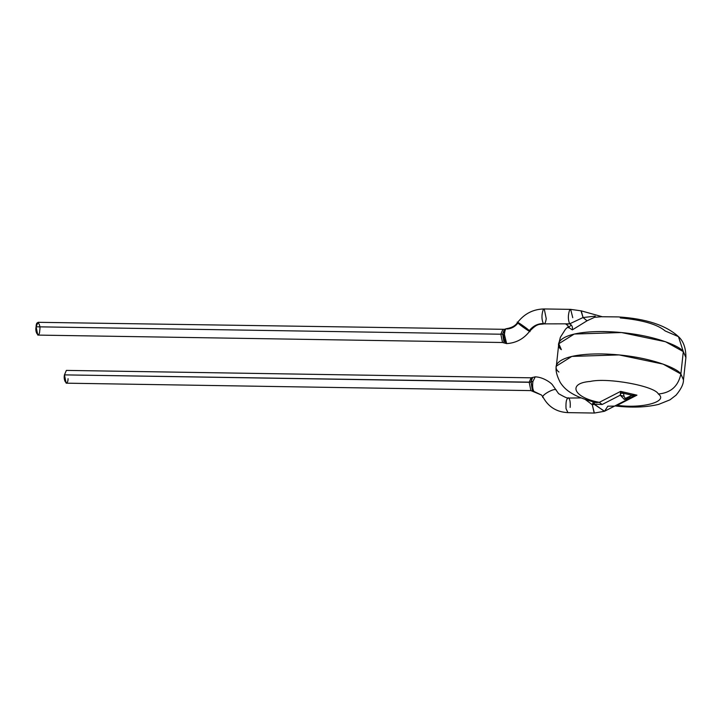 <?xml version="1.0" encoding="UTF-8"?>
<svg xmlns="http://www.w3.org/2000/svg" width="722" height="722" viewBox="0 0 722 722"><rect width="100%" height="100%" fill="white"/><g stroke="black" fill="none" stroke-linecap="round" stroke-linejoin="round"><path stroke-width="1.08" d="M504.38 329.313L38.013 322.31L36.1 326.786C36.244 318.871 41.145 324.043 39.719 330.604C39.575 338.528 34.674 333.356 36.1 326.786L37.806 335.089L502.539 342.508L500.833 334.214L502.747 329.728L500.833 334.214L36.1 326.786L500.833 334.214L502.539 342.508L504.118 342.95L502.656 334.078L500.833 334.214L502.656 334.078L505.4 342.372M504.479 333.889L504.146 331.903M507.133 329.024C505.743 328.095 504.84 329.945 504.425 334.575L502.602 334.611L504.425 334.575L506.645 343.609C516.086 343.004 523.748 338.898 529.632 331.272L529.262 330.703C528.757 329.431 513.495 318.971 517.999 322.987C515.183 326.624 511.555 328.636 507.133 329.024C511.555 328.636 515.183 326.624 517.999 322.987L517.629 322.418C515.355 325.803 511.627 327.896 506.447 328.681L504.389 329.313L502.656 334.078M529.262 330.703C533.766 334.719 518.504 324.259 517.999 322.987C513.495 318.971 528.757 329.431 529.262 330.703C532.944 326.01 537.637 323.618 543.35 323.528C541.545 319.467 541.491 314.891 543.179 309.801L544.244 308.953L546.229 318.637C545.633 322.788 544.668 324.413 543.35 323.528C537.637 323.618 532.944 326.01 529.262 330.703L529.632 331.272C537.899 322.626 539.469 324.837 544 323.871L569.667 323.826C571.977 325.09 572.871 327.102 572.347 329.873L587.004 320.812L583.069 317.536L569.667 323.826C567.997 319.909 567.925 315.46 569.459 310.478L570.66 309.368L572.754 317.689M561.373 349.665C553.63 344.042 559.388 331.091 604.269 331.551C649.638 332.535 680.467 346.073 683.31 351.614C680.467 346.073 649.638 332.535 604.269 331.551C559.388 331.091 553.63 344.042 561.373 349.665L558.774 343.735L574.27 334.033L621.507 332.535L665.531 341.732L683.31 351.614L685.9 357.543L683.31 351.614L678.463 336.642L683.31 351.614L665.531 341.732L621.507 332.535L574.27 334.033L558.774 343.735L556.346 366.108L571.842 356.406L619.079 354.908L663.103 364.105L680.873 373.987L683.472 379.916L680.873 373.987L683.31 351.614L680.873 373.987C678.039 368.437 647.21 354.899 601.832 353.924C556.951 353.464 551.202 366.415 558.936 372.038C551.202 366.415 556.951 353.464 601.832 353.924C647.21 354.899 678.039 368.437 680.873 373.987L663.103 364.105L619.079 354.908L571.842 356.406L556.346 366.108C555.371 370.106 556.698 375.602 560.326 382.606C564.135 388.102 570.028 395.918 595.948 402.578L599.314 402.344L620.631 391.387L636.957 395.16L617.193 405.313C642.165 408.887 668.807 401.558 658.347 393.995C654.872 386.053 607.762 377.371 590.217 381.451C567.113 383.12 573.403 397.569 599.314 402.344C573.403 397.569 567.113 383.12 590.217 381.451C607.762 377.371 654.872 386.053 658.347 393.995C668.807 401.558 642.165 408.887 617.193 405.313L615.758 405.827M617.833 316.913L601.643 316.741M517.629 322.418C524.47 313.619 533.341 309.124 544.244 308.953L543.179 309.801C541.491 314.891 541.545 319.467 543.35 323.528M601.002 316.777L594.576 317.301L587.004 320.812L572.347 329.873C572.871 327.102 571.977 325.09 569.667 323.826L566.31 324.214M572.347 329.873L568.53 327.436M665.197 330.956L678.463 336.642L665.197 330.956C657.336 324.322 642.381 319.981 620.315 317.924M580.984 310.803L583.069 317.536L581.228 310.857L570.66 309.368L569.459 310.478C567.925 315.46 567.997 319.909 569.667 323.826L583.069 317.536L587.004 320.812M583.069 317.536L595.262 316.137M683.31 351.614L682.091 362.787M629.413 398.445L624.322 399.41L620.252 395.196L624.322 399.41L625.27 398.409L624.007 396.36L620.252 395.196L602.13 404.51L594.368 404.139L604.386 411.323M614.061 406.107L607.825 406.188L604.549 411.233L594.323 404.437L592.266 404.735L594.197 413.029M680.873 373.987C678.256 386.234 670.738 392.903 658.347 393.995C670.738 392.903 678.256 386.234 680.873 373.987M628.961 398.697L604.494 411.269L594.359 413.047L592.266 404.735L585.262 399.492M581.039 397.921L568.828 398.048C566.608 397.858 565.678 401.387 566.021 408.625L567.943 412.632L566.021 408.625C565.678 401.387 566.608 397.858 568.828 398.048C570.055 399.844 570.497 402.966 570.163 407.398M535.228 376.848L532.917 381.442L529.19 382.299L530.896 390.602L529.19 382.299L531.103 377.814L66.361 370.395L64.457 374.88L531.004 382.173L532.52 391.062L531.067 381.649L532.683 377.435L535.228 376.857C543.522 377.046 551.671 383.355 552.51 384.952L556.346 390.449C556.139 386.505 538.657 396.441 543.449 397.777C538.657 396.441 556.139 386.505 556.346 390.449L558.62 393.671C565.209 397.47 568.394 398.815 568.178 397.714M532.692 377.425L531.103 377.814L529.19 382.299L64.457 374.88L66.162 383.174L530.896 390.602L541.536 395.06L533.937 391.423L541.536 395.06L543.251 397.497C548.576 407.064 556.806 412.109 567.943 412.632L594.359 413.047M532.917 381.442C532.313 386.135 532.656 389.456 533.937 391.423C532.656 389.456 532.313 386.135 532.917 381.442L531.067 381.649L531.762 378.761M68.067 378.698C67.922 386.622 63.022 381.442 64.457 374.88L68.13 374.935M593.204 401.892L592.915 403.029L594.368 404.139L594.359 402.19L594.368 404.139L602.13 404.51L620.252 395.196L624.007 396.36L625.27 398.409L628.456 397.389L632.165 395.277L623.528 393.282L624.007 396.36L623.528 393.282L632.165 395.277L636.957 395.16L620.631 391.387L599.314 402.344L595.912 402.569M602.13 404.51L599.314 402.344L602.13 404.51M620.252 395.196L620.631 391.387L623.528 393.282L620.631 391.387L620.721 393.291L623.528 393.282L620.721 393.291L620.252 395.196M594.323 404.437L592.915 403.029L592.266 404.735L594.323 404.437M592.266 404.735L592.915 403.029M614.945 405.926L636.957 395.16L632.165 395.277L625.27 398.409L624.322 399.41L628.997 398.679L630.315 397.849M630.64 397.596L628.456 397.389L630.64 397.596L633.203 396.17L630.477 397.759L633.203 396.17L632.165 395.277L633.203 396.17L636.957 395.16M506.564 343.6L504.046 342.905M503.956 342.833L504.389 329.313M570.66 309.368L544.244 308.953M571.192 324.882L568.467 327.788C569.044 326.885 568.223 325.694 565.994 324.214M618.176 316.904C645.856 318.628 665.955 325.207 678.463 336.642C683.436 341.1 685.918 348.067 685.9 357.543L683.472 379.916C683.563 384.032 681.09 389.122 676.045 395.178L669.989 399.835L658.626 404.392C646.145 407.37 631.579 407.876 614.927 405.926L614.927 405.926M568.44 326.47L565.516 329.187L560.38 337.264L558.774 343.726M581.228 310.857L602.202 316.714M532.52 391.062L534.461 391.748M628.979 398.688L630.477 397.759"/></g></svg>

